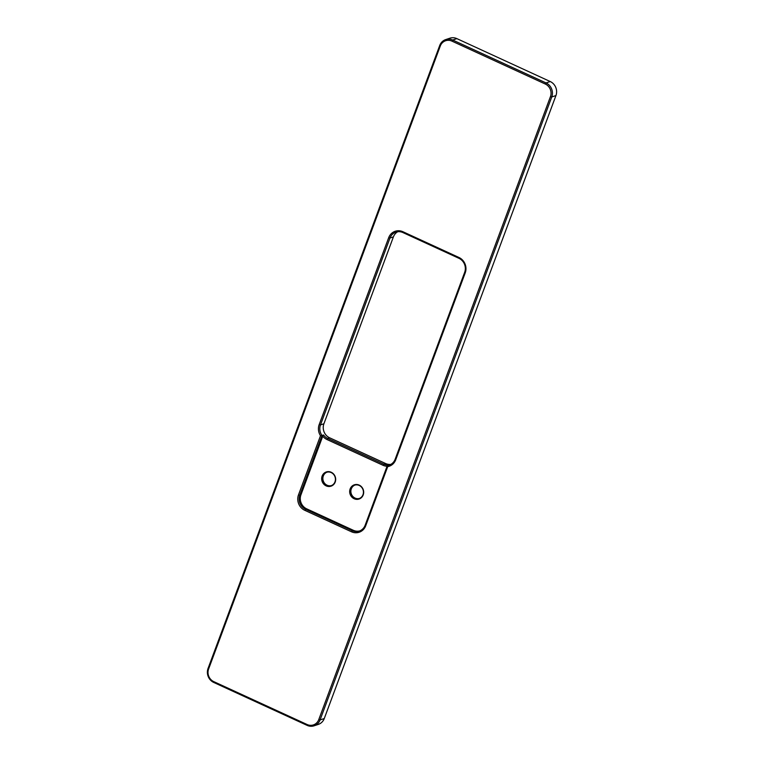 <?xml version="1.0" encoding="UTF-8"?>
<svg xmlns="http://www.w3.org/2000/svg" width="764" height="764" viewBox="0 0 764 764"><rect width="100%" height="100%" fill="white"/><g stroke="black" fill="none" stroke-linecap="round" stroke-linejoin="round"><path stroke-width="1.15" d="M350.666 489.046A7.067 6.551 -108.4 0 0 352.099 496.552A7.067 6.551 -108.4 0 0 359.061 498.586A7.067 6.551 -108.4 0 0 363.053 489.819A7.067 6.551 -108.4 0 0 354.601 485.169A7.067 6.551 -108.4 0 0 350.666 489.046M359.376 498.472A7.067 6.551 71.6 0 1 352.624 496.199A7.067 6.551 71.6 0 1 351.316 488.836A7.067 6.551 71.6 0 1 354.926 485.073M350.141 488.931A7.497 6.952 -108.4 0 0 357.753 499.331A7.497 6.952 -108.4 0 0 362.136 487.527A7.497 6.952 -108.4 0 0 350.141 488.931M322.141 476.058A7.497 6.952 -108.4 0 0 329.742 486.458A7.497 6.952 -108.4 0 0 334.135 474.664A7.497 6.952 -108.4 0 0 322.141 476.058M298.495 494.891L320.498 435.728A11.785 10.925 71.6 0 1 319.171 424.612L388.675 237.719A11.785 10.925 71.6 0 1 402.924 231.731L458.935 257.468A11.785 10.925 71.6 0 1 465.219 272.901L395.714 459.794A11.785 10.925 71.6 0 1 387.711 466.623L365.708 525.785A11.785 10.925 71.6 0 1 351.459 531.773L304.779 510.314A11.785 10.925 71.6 0 1 298.495 494.891L299.813 495.196L322.016 435.49L323.535 434.983A10.715 9.932 -108.4 0 0 327.718 438.431L383.729 464.168A10.715 9.932 -108.4 0 0 388.886 465.009L387.358 465.515L365.154 525.231A10.715 9.932 71.6 0 1 359.195 531.104A10.715 9.932 71.6 0 1 352.204 530.674L305.524 509.216A10.715 9.932 71.6 0 1 299.813 495.196L300.949 494.814L322.742 436.215A11.785 10.925 -108.4 0 0 326.982 439.529L382.993 465.276A11.785 10.925 -108.4 0 0 387.09 466.26M351.459 531.773L353.34 530.292A10.715 9.932 -108.4 0 0 359.758 530.894M353.34 530.292L306.67 508.834A10.715 9.932 -108.4 0 1 300.949 494.814M322.666 476.182A7.067 6.551 -108.4 0 0 324.089 483.679A7.067 6.551 -108.4 0 0 331.051 485.723A7.067 6.551 -108.4 0 0 335.043 476.946A7.067 6.551 -108.4 0 0 326.6 472.295A7.067 6.551 -108.4 0 0 322.666 476.182M323.535 434.983L322.742 436.215M445.689 39.594L449.881 38.2A10.715 9.932 71.6 0 1 456.882 38.63L550.233 81.538A10.715 9.932 71.6 0 1 555.944 95.567L324.27 718.532A10.715 9.932 71.6 0 1 318.311 724.406L314.119 725.8A10.715 9.932 71.6 0 1 307.118 725.37L213.767 682.462A10.715 9.932 71.6 0 1 208.056 668.433L439.73 45.468A10.715 9.932 71.6 0 1 445.689 39.594A10.715 9.932 71.6 0 1 452.689 40.024L546.04 82.932A10.715 9.932 71.6 0 1 551.761 96.952L320.078 719.927A10.715 9.932 71.6 0 1 314.119 725.8M331.375 485.598A7.067 6.551 71.6 0 1 324.624 483.325A7.067 6.551 71.6 0 1 323.315 475.962A7.067 6.551 71.6 0 1 326.925 472.2M320.498 435.728L322.016 435.49A10.715 9.932 71.6 0 1 320.479 424.908L389.984 238.015A10.715 9.932 71.6 0 1 395.943 232.141A10.715 9.932 71.6 0 1 402.943 232.571L458.954 258.318A10.715 9.932 71.6 0 1 464.665 272.347L395.16 459.231A10.715 9.932 71.6 0 1 389.201 465.114A10.715 9.932 71.6 0 1 387.358 465.515L387.711 466.623M319.171 424.612L320.479 424.908L323.907 423.772A10.715 9.932 -108.4 0 0 329.628 437.801L385.639 463.538A10.715 9.932 -108.4 0 0 390.862 464.369M323.907 423.772L393.412 236.878A10.715 9.932 -108.4 0 1 397.719 231.74M451.944 41.122L545.295 84.03A9.645 8.939 71.6 0 1 550.443 96.656L318.76 719.621A9.645 8.939 71.6 0 1 307.099 724.52L213.748 681.612A9.645 8.939 71.6 0 1 208.61 668.997L440.284 46.021A9.645 8.939 71.6 0 1 451.944 41.122L452.689 40.024L456.882 38.63M329.628 437.801L327.718 438.431L326.982 439.529M304.779 510.314L306.67 508.834M385.639 463.538L383.729 464.168L382.993 465.276M365.708 525.785L365.154 525.231M550.233 81.538L546.04 82.932L545.295 84.03M555.944 95.567L551.761 96.952L550.443 96.656M324.27 718.532L320.078 719.927L318.76 719.621M388.675 237.719L389.984 238.015L393.412 236.878M395.714 459.794L395.16 459.231M439.73 45.468L440.284 46.021M208.056 668.433L208.61 668.997M213.767 682.462L213.748 681.612M307.118 725.37L307.099 724.52M402.924 231.731L402.943 232.571M458.935 257.468L458.954 258.318M465.219 272.901L464.665 272.347"/></g></svg>
